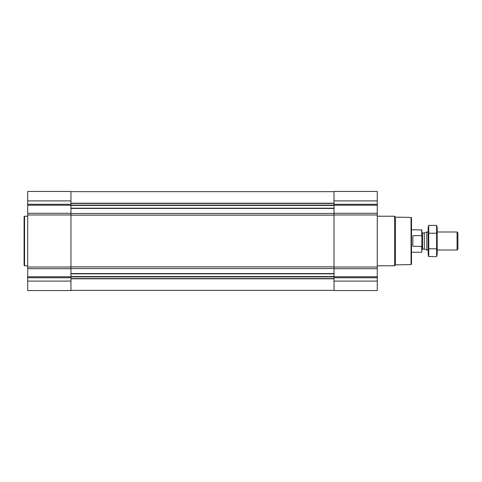 <?xml version="1.0" encoding="UTF-8"?>
<svg xmlns="http://www.w3.org/2000/svg" width="482" height="482" viewBox="0 0 482 482"><rect width="100%" height="100%" fill="white"/><g stroke="black" fill="none" stroke-linecap="round" stroke-linejoin="round"><path stroke-width="0.72" d="M27.703 281.09L27.703 290.55L70.95 290.55L70.95 281.09L27.703 281.09L27.703 191.45L70.95 191.45L70.95 213.297L27.703 213.297M377.267 191.45L377.267 213.297L334.02 213.297L334.02 191.45L377.267 191.45M377.267 268.703L334.02 268.703L334.02 290.55L377.267 290.55L377.267 213.297M377.267 214.978L334.02 214.978L334.02 213.297M334.02 214.978L334.02 268.703M70.95 281.09L70.95 213.297M411.05 217.412L411.05 264.588L411.501 264.136L411.501 217.864L411.05 217.412L395.481 217.141L394.565 216.225L377.267 216.225M411.05 264.588L395.481 264.859L395.481 217.141M395.481 264.859L394.565 265.775L394.565 216.225M27.703 265.775L24.552 265.775L24.552 216.225L27.703 216.225M24.552 265.775L24.1 265.323L24.1 216.677L24.552 216.225M421.611 246.344L421.864 252.008L421.864 229.992L411.501 229.739M421.864 236.21L421.605 229.739M421.605 246.35L412.851 246.35L412.851 235.65L421.605 235.65M457.069 231.993L457.069 250.007L457.9 249.182L457.9 232.818L457.069 231.993L437.18 231.993M428.167 250.007L426.805 250.007L426.805 231.993L428.167 231.993M436.608 256.605L437.18 254.472L437.18 227.528L436.608 225.395L436.608 256.605L428.739 256.605L428.739 225.395L436.608 225.395M436.608 248.802L428.739 248.802M436.608 233.198L428.739 233.198M428.739 256.605L428.167 254.472L428.167 227.528L428.739 225.395M70.95 273.559L334.02 273.559M70.95 268.534L334.02 268.534M377.267 200.91L334.02 200.91M377.267 204.266L334.02 204.266M377.267 205.224L334.02 205.224M377.267 267.022L334.02 267.022M377.267 276.776L334.02 276.776M377.267 277.734L334.02 277.734M377.267 281.09L334.02 281.09M70.95 208.441L334.02 208.441M70.95 213.466L334.02 213.466M70.95 203.217L334.02 203.217M70.95 203.428L334.02 203.428M70.95 205.115L334.02 205.115M70.95 205.428L334.02 205.428M70.95 208.188L334.02 208.188M70.95 215.147L334.02 215.147M70.95 266.853L334.02 266.853M70.95 273.812L334.02 273.812M70.95 276.572L334.02 276.572M70.95 276.885L334.02 276.885M70.95 278.572L334.02 278.572M70.95 278.783L334.02 278.783M70.95 200.91L27.703 200.91M70.95 204.266L27.703 204.266M70.95 205.224L27.703 205.224M70.95 214.978L27.703 214.978M70.95 267.022L27.703 267.022M70.95 268.703L27.703 268.703M70.95 276.776L27.703 276.776M70.95 277.734L27.703 277.734M424.317 232.896L424.317 249.104L424.317 232.896L426.805 231.993M424.088 249.061L422.539 249.061L422.539 232.939L421.864 232.264M70.95 191.673L334.02 191.673M70.95 290.327L334.02 290.327M394.565 265.775L377.267 265.775M421.605 252.261L411.501 252.261M457.069 250.007L437.18 250.007M424.317 249.104L426.805 250.007M424.088 232.939L422.539 232.939M422.539 249.061L421.864 249.736"/></g></svg>
